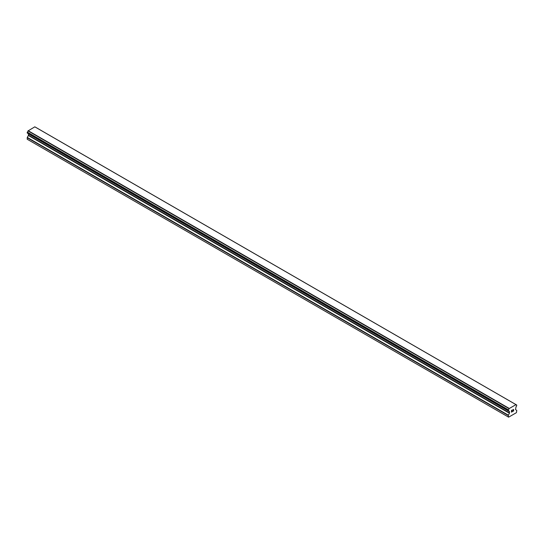 <?xml version="1.0" encoding="UTF-8"?>
<svg xmlns="http://www.w3.org/2000/svg" width="544" height="544" viewBox="0 0 544 544"><rect width="100%" height="100%" fill="white"/><g stroke="black" fill="none" stroke-linecap="round" stroke-linejoin="round"><path stroke-width="0.82" d="M511.544 410.55L511.544 411.21L511.537 410.55L512.278 410.122L511.544 410.55M511.544 411.21L511.938 410.978M511.544 411.318L511.544 411.978L511.537 411.318M511.544 411.978L512.278 411.556M511.448 412.141L512.278 411.665L511.448 412.148L511.448 410.496L512.278 410.013M512.849 410.101L513.611 409.401M513.611 409.884L513.414 410.312L513.611 409.884M513.414 410.312L512.965 411.162L513.407 410.312M512.965 411.162L513.747 410.706M512.768 411.38L513.747 410.815L512.768 411.386L513.584 409.734L513.006 409.775L513.522 409.476M508.368 410.781A1.176 0.68 -60 0 1 508.83 410.781A1.176 0.68 -60 0 1 509.068 411.182L508.28 410.774L508.375 409.836A1.176 0.68 -60 0 0 509.068 408.632L515.97 404.648A1.176 0.68 -60 0 0 516.202 405.042A1.176 0.68 -60 0 0 516.664 405.049L516.671 405.987A1.176 0.68 -60 0 0 515.97 407.198L515.515 409.482L516.8 410.509L516.419 412.665L508.613 417.166L508.239 415.453L509.436 413.236L28.397 135.517L27.288 137.435L27.2 139.23L508.613 417.166M509.436 413.236L509.524 411.658L509.068 411.182M28.417 133.756L28.397 135.517M28.036 133.511L509.096 411.271M508.28 410.774L27.248 133.056L27.336 132.11A1.176 0.68 -60 0 0 28.03 130.907L34.816 126.834L515.855 404.552M34.918 126.888L515.93 404.593M35.714 127.323L516.752 405.049L35.666 127.31M509.184 408.408L28.145 130.682M509.13 408.496L28.091 130.771M509.068 408.632L28.03 130.907M508.286 410.774L27.248 133.056L508.286 410.774M509.13 411.291L28.077 133.559M508.239 416.949L27.2 139.23M516.664 405.049L515.97 404.648M508.375 409.836L27.336 132.11M508.286 409.931L27.248 132.206M508.28 409.945L27.248 132.219M508.239 410.094L27.2 132.369M508.239 410.679L27.2 132.954M509.524 411.658L28.485 133.94M509.524 412.944L28.485 135.218M508.327 415.16L27.288 137.435M508.239 415.453L27.2 137.734"/></g></svg>
